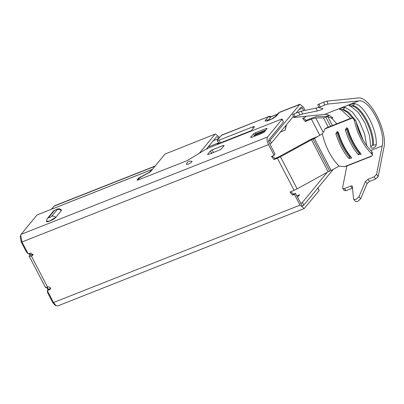 <?xml version="1.0" encoding="UTF-8"?>
<svg xmlns="http://www.w3.org/2000/svg" width="404" height="404" viewBox="0 0 404 404"><rect width="100%" height="100%" fill="white"/><g stroke="black" fill="none" stroke-linecap="round" stroke-linejoin="round"><path stroke-width="0.61" d="M330.598 126.265L325.887 117.216L323.442 117.862L315.731 117.938L311.332 119.104L305.222 121.513L302.707 118.422L305.091 117.276L306.045 116.251M303.717 110.645L302.434 108.181L298.975 109.545M286.441 124.76L285.295 129.942M224.185 141.38L223.326 142.062L221.751 142.339M218.655 138.567L213.322 140.643M218.645 138.542C217.746 136.986 216.968 136.481 216.312 137.017L216.534 136.84M215.438 133.961L165.014 154.06L215.438 133.961L219.599 137.421M296.147 112.979L301.041 107.08M300.914 107.191C301.339 106.833 301.844 107.166 302.434 108.181M279.689 112.206L278.109 113.357L279.684 112.206L299.95 104.197L303.374 107.035L305.106 110.363M303.323 117.973L306.166 120.367L305.222 121.513M329.275 115.413L325.856 116.332L318.145 116.403C316.792 116.438 314.837 116.958 312.277 117.958L306.166 120.367M216.312 137.017L206.459 148.975M221.22 135.451L268.589 116.589L221.65 135.133L217.428 140.052C217.014 140.688 217.559 140.728 219.069 140.178L252.626 126.922C254.136 126.371 254.682 126.412 254.262 127.048L250.798 131.255M269.816 144.132L271.438 142.981L293.329 116.397M218.822 142.723C218.402 143.359 218.948 143.4 220.458 142.849L251.278 130.679M280.432 132.058L285.148 130.133L286.128 125.139M299.95 104.197L270.044 140.309L268.594 141.365L275.018 154.126L274.074 155.272L268.514 144.592C266.938 141.213 266.64 138.668 267.62 136.956L282.164 119.15M333.27 169.332L303.788 205.131L302.399 202.46L327.2 172.346M296.758 195.884L299.632 194.748L297.511 197.329M300.778 203.606L302.399 202.46M217.064 144.582L218.458 142.89L208.105 146.98M165.014 154.06L150.333 171.887L141.213 176.927L139.259 178.28L138.274 179.664L138.784 179.735M214.918 134.345L199.561 152.995L198.495 153.828M218.67 143.127L217.281 140.456L217.428 140.052M254.414 126.649L254.262 127.048M317.751 187.981L319.14 190.653L304.182 208.57L300.031 205.136L294.471 194.45L295.415 193.304L302.338 206.186L303.788 205.131M218.458 142.89L218.948 143.839M267.983 120.523L271.074 116.711L277.407 114.211M137.072 180.053L137.198 179.714C136.845 180.25 137.304 180.285 138.562 179.82L187.158 160.625L205.075 149.773L209.277 147.657L280.972 119.337C281.982 118.968 282.346 118.993 282.063 119.422L283.451 122.094L269.014 139.627L268.594 141.365M137.421 180.139L137.198 179.714L138.39 178.27L149.096 172.412L152.424 169.347L37.052 214.968L21.094 234.345L267.62 136.956M47.95 289.956L46.652 287.466M29.714 253.419L30.603 255.131L29.785 255.065L29.063 253.677M30.603 255.131L32.961 254.197M47.324 287.249L48.445 289.395M155.156 166.029L54.414 205.828L51.449 209.186M152.192 169.387L37.052 214.968M295.415 193.304L293.521 194.051L290.678 191.658M45.667 287.007C45.182 287.744 45.819 287.794 47.581 287.153L48.44 286.815L50.424 287.638L50.328 289.133L49.828 289.486L50.773 288.34L49.051 289.017L47.313 290.723L47.586 292.668L52.687 302.46L54.691 304.863L56.181 305.727L57.656 305.959L304.182 208.57M28.149 253.813L21.988 241.981L20.7 235.138L20.2 236.784L21.17 241.915L26.27 251.707L28.149 253.813L30.825 252.98L32.714 255.298L32.219 255.651L33.163 254.505L32.3 254.843L32.027 254.823L32.34 254.444M317.837 136.456L310.908 139.329L278.336 157.111L274.983 158.439L272.139 156.04M283.451 122.094L282.174 119.18M265.933 130.017L255.565 134.012L254.242 136.34M325.887 117.216L327.74 116.488L332.447 125.533M188.289 164.206L186.421 164.362A4.106 4.106 0 0 1 192.021 161.448L191.223 162.605L188.289 164.206M61.312 209.802L61.312 210.661L55.808 217.347C53.979 219.791 44.521 223.528 46.894 220.867M264.327 131.967L262.565 133.052L251.379 137.471L250.561 137.405L253.389 133.971L255.151 132.886L266.337 128.467L267.155 128.533L264.327 131.967M223.316 145.465L224.134 145.526L221.301 148.965L219.539 150.051L208.353 154.469L207.535 154.404L210.368 150.965L212.13 149.884L223.316 145.465L223.654 146.112M294.471 194.45L292.577 195.198L290.057 192.107L297.142 188.86L280.457 156.808L274.038 159.585L271.518 156.494L274.074 155.272M49.828 289.486L47.344 290.688L53.505 302.525L56.181 305.727M32.219 255.651L31.355 255.99C29.593 256.631 28.957 256.58 29.447 255.843L30.068 255.086M20.7 235.138L21.094 234.345M265.888 129.931L264.812 131.381M328.684 115.342L327.74 116.488L331.75 118.221L336.795 123.816M319.14 190.653L317.958 187.921M45.49 287.476L29.27 256.313L29.447 255.843M292.703 114.529L293.961 117.468L324.735 114.367C327.149 114.155 329.821 115.307 332.765 117.817L331.75 118.221L331.709 116.963M293.961 117.468C293.395 117.483 293.733 117.241 294.971 116.731L302.48 114.004L317.201 110.974C320.625 110.065 322.549 109.302 322.978 108.691L318.781 107.565L324.654 105.005L327.947 104.04L358.722 100.944C369.266 98.546 386.072 130.835 382.169 145.975L376.563 174.331L374.079 176.851L367.857 179.31L365.494 181.462L358.999 196.657L355.929 199.46L353.727 199.329L353.535 198.819L352.308 186.224M366.761 145.809L364.56 133.769L359.434 121.619L352.546 112.125L345.465 107.429C343.673 106.994 337.936 109.257 340.052 109.57M341.471 110.085L350.586 118.367M350.94 106.348L358.409 112.524L364.974 122.887L369.448 135.234L370.837 146.788C370.473 149.844 376.21 147.576 376.25 144.647C377.215 129.805 364.615 105.606 354.929 103.692C353.136 103.252 347.4 105.52 349.516 105.828M352.46 186.613C352.318 185.911 351.702 185.749 350.616 186.123L344.395 188.582L342.698 188.481L342.572 187.754L346.869 166.014M327.947 104.04L326.977 101.136L357.752 98.041C369.463 95.379 388.138 131.249 383.8 148.076L378.195 176.432L376.563 174.331M318.781 107.565L317.761 104.631M352.712 118.114L347.576 112.484L342.557 109.63L345.465 107.429M376.25 144.647L372.554 145.329L370.837 146.788M372.554 145.329C373.483 131.037 361.348 107.732 352.025 105.888L354.929 103.692M297.142 188.86L328.179 171.806L311.494 139.754L280.457 156.808M342.698 188.481L344.329 190.582L346.026 190.683L352.248 188.224L350.616 186.123M352.591 188.107L352.248 188.224M353.722 199.329L355.358 201.429L357.56 201.556L360.636 198.758L367.125 183.562L365.494 181.462M374.079 176.851L375.715 178.952L369.493 181.411L367.125 183.562M375.715 178.952L378.195 176.432M317.201 110.974L316.231 108.07L318.685 107.388M316.231 108.07L301.51 111.1L293.996 113.827C292.759 114.337 292.425 114.585 292.986 114.564M326.977 101.136L323.685 102.101L317.807 104.661M375.094 146.662L374.811 147.147M311.494 139.754L313.029 139.026L329.714 171.079L328.179 171.806M315.362 137.33L314.418 138.476L313.029 139.026M331.103 170.528L339.082 166.115C331.219 158.105 325.619 147.344 322.281 133.84L314.418 138.476L331.103 170.528L329.714 171.079M371.751 151.455L371.922 154.055L372.422 154.944L372.251 152.348L371.751 151.455C364.166 143.991 358.848 133.774 355.798 120.806L354.576 119.059L352.96 118.221L354.177 119.963L355.798 120.806M352.96 118.221L351.081 118.17L326.124 128.028L324.912 128.891L323.998 131.179L322.281 133.84M371.922 154.055C363.454 145.793 357.535 134.431 354.177 119.963M372.422 154.944L372.074 155.803L371.018 156.474L346.066 166.332L344.577 166.665L339.082 166.115M345.309 129.836L346.748 127.699L347.889 128.815C350.904 138.658 355.212 146.935 360.812 153.641L361.085 154.384L358.232 154.661C352.631 147.955 348.324 139.678 345.309 129.836L346.652 129.527C349.576 139.072 353.752 147.096 359.181 153.596L360.04 153.257C354.611 146.753 350.435 138.729 347.511 129.184C347.036 128.654 346.748 128.765 346.652 129.527M335.845 133.578L337.284 131.441L338.426 132.557C341.441 142.4 345.748 150.672 351.349 157.378L351.621 158.121L348.768 158.398C343.168 151.692 338.86 143.42 335.845 133.578L337.183 133.264C340.107 142.809 344.284 150.833 349.718 157.338L350.576 156.994C345.147 150.495 340.971 142.471 338.047 132.926C337.567 132.391 337.284 132.507 337.183 133.264M223.316 141.723L222.897 142.228M223.745 141.552L223.326 142.062M311.332 119.104L319.776 135.315M315.731 117.938L323.235 132.345M277.614 114.246L270.731 116.968L268.16 116.907L265.63 119.983C262.671 123.296 274.452 118.64 276.725 115.6L279.26 112.524L299.526 104.52M220.458 142.849L219.069 140.178M270.044 140.309L271.438 142.981M253.303 128.22L252.626 126.922M323.442 117.862L328.29 127.174M149.096 172.412L149.263 172.735M265.63 119.983L268.2 120.038M276.725 115.6L271.776 118.958L267.539 120.614L268.175 120.7M53.894 206.217L154.934 166.302M140.345 176.917L140.542 177.3M254.308 136.042L264.135 132.159M138.729 178.927L138.39 178.27M293.521 194.051L292.577 195.198M48.111 290.163L49.051 289.017M274.983 158.439L274.038 159.585M21.17 241.915L21.988 241.981L268.514 144.592M211.757 153.636L210.368 150.965M212.13 149.884L213.519 152.555M266.675 129.113L266.337 128.467M255.151 132.886L255.707 133.951M254.358 135.83L253.389 133.971M300.031 205.136L53.505 302.525L52.687 302.46M265.105 130.886L254.778 134.966M55.808 217.347L61.312 210.661M57.201 209.6C58.651 209.126 59.984 209.469 61.196 210.63L61.408 209.888C58.322 208.04 58.994 209.105 58.277 208.848L56.53 209.307C54.343 210.403 53.176 211.176 53.04 211.62L54.192 210.792C55.914 209.519 56.919 209.126 57.201 209.6L51.697 216.286C53.146 215.812 54.479 216.155 55.691 217.317L49.717 220.988L46.667 221.382C46.728 219.619 47.015 218.594 47.536 218.306L48.687 217.473L54.192 210.792M324.735 114.367L358.722 100.944M382.169 145.975L370.741 150.49M51.697 216.286C49.975 217.554 48.97 217.953 48.687 217.473M31.355 255.99L47.581 287.153M361.575 137.244L356.732 124.639M342.557 109.63L339.865 109.499M343.42 109.287L348.884 112.524L354.424 118.983M355.899 121.281L363.196 140.284M352.025 105.888L349.329 105.762M352.884 105.55C362.211 107.393 374.341 130.699 373.417 144.991M294.077 190.309L277.391 158.257M346.026 190.683L344.395 188.582M360.636 198.758L358.999 196.657M367.857 179.31L369.493 181.411M301.51 111.1L302.48 114.004M298.627 111.999L299.601 114.903M293.996 113.827L294.971 116.731M323.685 102.101L324.654 105.005M319.054 103.929L320.024 106.833M344.577 166.665L372.074 155.803M352.409 118.029L324.912 128.891M347.511 129.184L347.889 128.815M360.424 153.182L360.04 153.257M359.181 153.596L358.232 154.661M338.047 132.926L338.426 132.557M350.96 156.919L350.576 156.994M349.718 157.338L348.768 158.398M306.217 116.231L305.823 116.711M268.589 116.589L270.22 116.322L271.422 116.574M278.109 113.357L275.573 116.428M53.04 211.62L47.536 218.306M341.784 110.226L340.547 109.752M351.248 106.489L350.01 106.015"/></g></svg>
